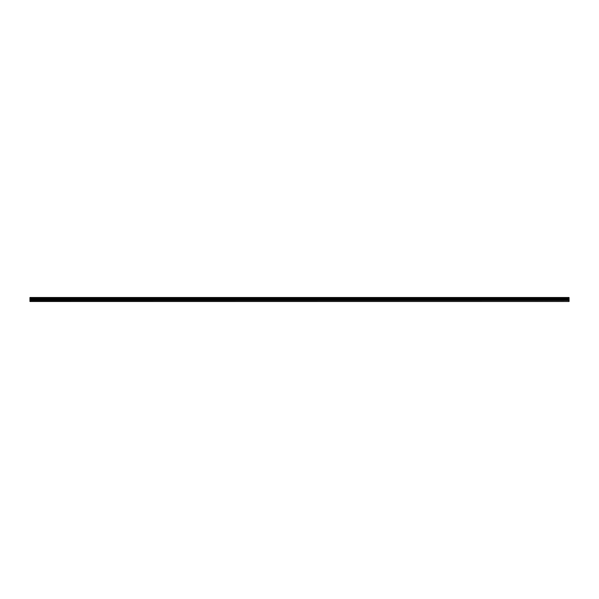 <?xml version="1.0" encoding="UTF-8"?>
<svg xmlns="http://www.w3.org/2000/svg" width="599" height="599" viewBox="0 0 599 599"><rect width="100%" height="100%" fill="white"/><g stroke="black" fill="none" stroke-linecap="round" stroke-linejoin="round"><path stroke-width="0.45" stroke-dasharray="3 2.25" d="M569.05 301.387L29.95 301.492L569.05 301.492L569.05 300.136L29.95 300.354L29.95 297.508M29.95 301.387L29.95 299.979L569.05 300.354L569.05 297.508M569.05 298.474L569.05 298.908L569.05 298.474L29.95 298.474M569.05 299.23L29.95 299.23M569.05 300.436L569.05 301.409L569.05 300.436L29.95 300.436L29.95 301.409L29.95 300.436L569.05 300.436M29.95 298.908L569.05 298.908L29.95 298.908M569.05 298.047L29.95 298.047L569.05 298.047M569.05 297.83L29.95 297.83M569.05 300.354L29.95 300.354M569.05 300.241L29.95 300.241M569.05 299.335L29.95 299.335M569.05 299.448L29.95 299.478M569.05 300.136L29.95 300.136L569.05 300.136M569.05 301.409L29.95 301.409L569.05 301.409M569.05 299.979L29.95 299.979L569.05 299.979M569.05 299.013L29.95 299.013M569.05 298.796L29.95 298.796L569.05 298.796M569.05 300.458L29.95 300.458M569.05 300.106L29.95 300.106M569.05 299.605L29.95 299.605L569.05 299.605"/><path stroke-width="0.9" d="M569.05 297.83L29.95 297.508L569.05 297.508L569.05 299.335L29.95 299.335L29.95 301.492L569.05 301.492L29.95 301.387M569.05 299.335L569.05 301.387M29.95 297.83L29.95 299.335M569.05 298.047L29.95 298.047M569.05 298.474L29.95 298.474M569.05 299.23L29.95 299.23M569.05 300.241L29.95 300.241M569.05 300.354L29.95 300.354M569.05 298.152L29.95 298.152M569.05 299.013L29.95 299.013M569.05 299.478L29.95 299.478M569.05 300.106L29.95 300.106M569.05 300.458L29.95 300.458"/></g></svg>
